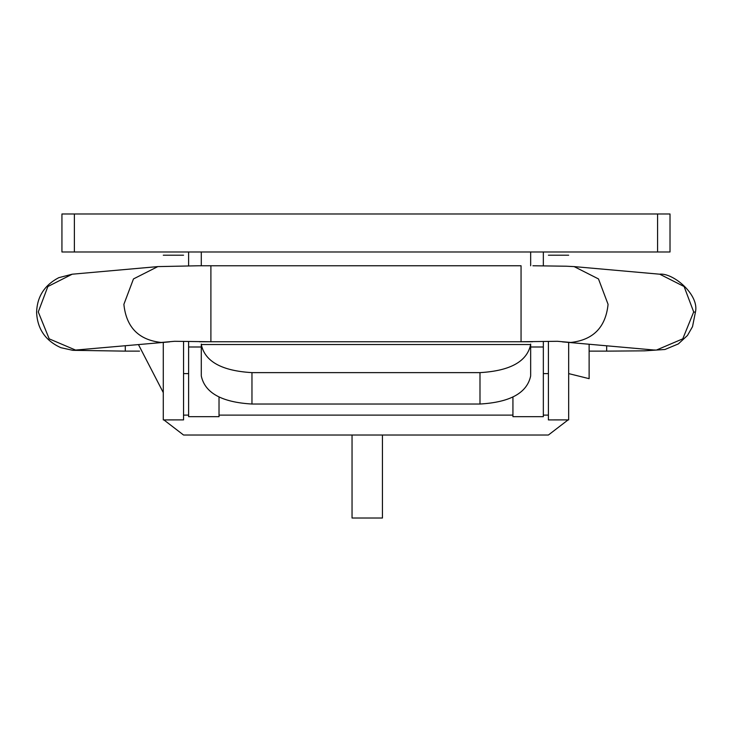 <?xml version="1.0" encoding="UTF-8"?>
<svg xmlns="http://www.w3.org/2000/svg" width="732" height="732" viewBox="0 0 732 732"><rect width="100%" height="100%" fill="white"/><g stroke="black" fill="none" stroke-linecap="round" stroke-linejoin="round"><path stroke-width="1.1" d="M566.266 266.21L532.933 265.762M566.275 266.21L574.144 266.604L598.483 278.929L608.072 304.338C605.703 327.259 593.268 339.968 570.777 342.457L557.391 341.295L521.056 341.743L521.056 265.753L198.994 265.762L157.81 266.604L133.471 278.929L123.882 304.338C126.252 327.259 138.687 339.968 161.177 342.457L174.573 341.295L210.898 341.743L210.898 265.753L199.022 265.771M653.584 349.969L656.403 350.07L682.773 338.843L693.689 311.942L684.1 286.532L659.761 274.207L574.144 266.604M657.574 251.982L670.018 251.982L670.018 213.982L61.936 213.982L61.936 251.982L657.574 251.982L657.574 213.982M530.663 251.982L530.663 265.762M530.663 344.077L530.663 375.479M530.663 375.928C527.086 392.91 510.195 402.28 479.991 404.027L251.964 404.027C221.759 402.28 204.869 392.91 201.291 375.928M479.991 404.027L479.991 372.625L251.964 372.625L251.964 404.027M479.991 372.625C510.195 370.877 527.086 361.507 530.663 344.525L201.291 344.525C204.869 361.507 221.759 370.877 251.964 372.625M201.291 251.982L201.291 265.762M201.291 375.479L201.291 344.077M568.673 373.604L589.123 378.673L589.123 344.25M512.931 397.174L512.931 416.673L543.336 416.673M530.663 346.995L543.336 346.995L543.336 416.673L543.336 341.716M201.291 346.995L188.618 346.995L188.618 416.673L188.618 341.716M188.618 265.872L188.618 251.982M219.024 397.174L219.024 416.673L188.618 416.673M352.046 435.018L352.046 518.018L382.443 518.018L382.443 435.018M543.336 265.872L543.336 251.982M183.549 341.634L183.549 419.894L163.282 419.912L163.282 342.311M568.673 342.311L568.673 419.894L548.405 419.912L548.405 341.634M163.886 419.912L183.549 435.018L548.405 435.018L568.069 419.912M183.549 415.108L188.618 415.108M219.024 415.108L512.931 415.108M543.336 415.108L548.405 415.108M693.689 311.942L695.363 312.235M606.672 345.806L606.672 351.131L644.645 350.838L664.958 349.484L678.335 343.921L687.485 335.439L692.518 326.655L695.4 312.235C699.682 295.014 673.248 272.514 659.468 274.189M169.623 341.862L75.552 350.07L49.19 338.843L38.265 311.942L47.855 286.532L72.194 274.207L157.81 266.604M125.282 345.806L125.282 351.131L72.797 350.317L60.811 347.673C45.366 340.618 37.295 328.805 36.6 312.235C37.14 296.652 44.515 285.132 58.734 277.693L72.194 274.207M74.38 213.982L74.38 251.982M532.512 341.752L199.443 341.752M125.282 351.131L139.537 351.131M653.036 349.923L562.332 341.862M606.672 351.131L589.123 351.131M163.282 392.599L138.476 344.635M183.549 373.604L188.618 373.604M543.336 373.604L548.405 373.604M548.405 255.203L568.673 255.203M183.549 255.203L163.282 255.203"/></g></svg>
